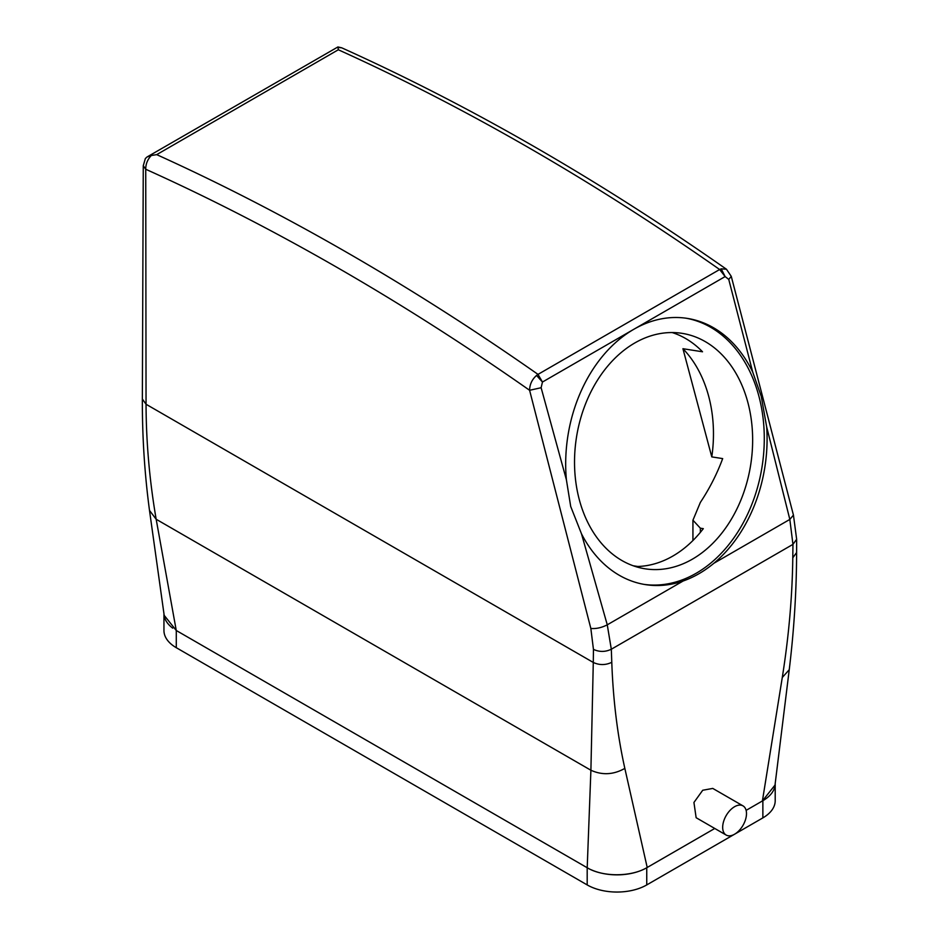 <?xml version="1.0" encoding="UTF-8"?>
<svg xmlns="http://www.w3.org/2000/svg" width="939" height="939" viewBox="0 0 939 939"><rect width="100%" height="100%" fill="white"/><g stroke="black" fill="none" stroke-linecap="round" stroke-linejoin="round"><path stroke-width="1.41" d="M724.133 819.9A16.843 9.73 -60 0 1 743.007 805.873A16.843 9.73 -60 0 1 745.038 821.026A16.843 9.73 -60 0 1 726.164 835.053A16.843 9.73 -60 0 1 724.133 819.9M726.164 835.053L696.139 817.716L693.933 802.469L702.724 790.251L712.771 788.42L743.007 805.873M536.556 375.436L542.46 382.032L538.012 374.379L536.556 375.436C532.037 379.438 529.713 384.38 529.596 390.284L590.842 628.461C596.183 628.93 601.653 627.71 607.263 624.822L683.216 580.971A134.746 99.71 98.9 0 1 645.469 584.621A134.746 99.71 98.9 0 1 581.499 533.833L607.263 624.822L611.312 649.236L611.782 662.312C613.12 699.872 617.463 735.225 624.834 768.395L647.206 867.472L714.767 828.468L646.748 867.742A42.114 24.308 0 0 1 591.206 869.784M683.216 580.971C693.991 577.192 704.203 571.288 713.875 563.271A134.746 99.71 98.9 0 0 766.67 426.928L789.828 519.42L792.95 544.374L792.786 557.813C792.305 596.418 788.807 636.313 782.281 677.489L762.409 800.955L746.118 810.369L762.867 800.697A42.114 24.308 0 0 0 775.203 783.502A42.114 24.308 0 0 0 775.203 783.419M590.842 628.461L593.448 649.377L593.284 662.453L590.901 770.238L587.204 867.742C602.85 877.237 631.489 877.014 647.206 867.472M796.612 552.343L796.612 552.531C796.518 590.889 794.065 629.952 789.241 669.718L775.004 785.086L762.409 800.955M587.204 867.742L176.262 630.492L164.184 615.35L149.501 510.44L156.167 519.255L176.262 630.492A42.114 24.308 0 0 0 176.286 630.503L587.192 867.742A42.114 24.308 0 0 0 587.204 867.742M581.499 533.833L570.701 506.461L566.393 479.747L541.122 387.725L529.596 390.284A2513.938 1451.424 60 0 0 145.733 169.255L146.05 404.251C146.179 442.422 149.559 480.756 156.167 519.255L590.901 770.238C602.228 775.379 613.543 774.769 624.834 768.395M644.072 584.387A134.746 99.71 98.9 0 0 739.416 529.443A134.746 99.71 98.9 0 0 758.865 396.058A134.746 99.71 98.9 0 0 685.893 318.18M766.67 426.928L761.271 396.434L752.738 372.149A134.746 99.71 98.9 0 0 687.289 318.391A134.746 99.71 98.9 0 0 633.79 329.307A134.746 99.71 98.9 0 0 566.393 479.747M700.341 532.378L700.341 528.188L692.947 520.206L700.341 502.447C709.567 488.526 717.009 473.902 722.678 458.596L711.785 456.894A119.171 88.184 98.9 0 0 708.675 396.27A119.171 88.184 98.9 0 0 682.935 348.709L711.785 456.894M682.935 348.709L702.525 351.785A119.171 88.184 98.9 0 0 672.16 332.547M338.38 47.49L341.726 47.819L337.923 46.95L338.322 49.767A2526.567 1458.725 60 0 1 719.65 269.516L721.211 268.836L726.457 269.235L731.27 276.371L728.746 279.399L752.738 372.149M747.855 402.42A119.171 88.184 98.9 0 0 682.078 333.345A119.171 88.184 98.9 0 0 596.934 381.07A119.171 88.184 98.9 0 0 579.316 499.712A119.171 88.184 98.9 0 0 645.093 568.799A119.171 88.184 98.9 0 0 730.237 521.063A119.171 88.184 98.9 0 0 747.855 402.42M143.268 165.733L145.733 169.255C145.698 164.043 147.552 159.466 151.308 155.498L147.012 157.001L145.357 158.538L143.268 165.733L142.352 399.005L146.05 404.251L593.284 662.453C599.446 665.293 605.62 665.246 611.782 662.312M721.211 268.836L725.131 276.571L719.65 269.516L538.012 374.379A2526.567 1458.725 -120 0 0 156.696 154.63L151.308 155.498M337.923 46.95L147.012 157.001M341.726 47.819L341.726 47.819C470.04 105.684 598.284 179.49 726.457 269.247L726.563 269.317M700.341 528.188L703.311 528.657A119.171 88.184 98.9 0 1 637.804 566.475L633.238 565.771M728.746 279.399L725.131 276.571L542.46 382.032L541.122 387.725M163.949 613.648L163.949 630.503A42.114 24.308 0 0 0 176.286 647.699L176.286 630.503M176.286 647.699L587.192 884.925A42.114 24.308 0 0 0 646.748 884.925L762.867 817.881A42.114 24.308 0 0 0 775.203 800.697L775.203 783.502M163.961 613.683A42.114 24.308 0 0 0 172.729 628.168M731.27 276.371L793.443 515.1L796.648 539.268L792.95 544.374L611.312 649.236C605.362 652.077 599.411 652.124 593.448 649.377M713.875 563.271L789.828 519.42L793.443 515.1M789.241 669.718L782.281 677.489M796.648 539.268L796.612 552.531L792.786 557.813M149.501 510.405L149.501 510.44C144.618 473.949 142.235 436.799 142.352 399.005M338.322 49.767L156.696 154.63M762.867 817.881L762.867 800.697M587.192 884.925L587.192 867.742M646.748 884.925L646.748 867.742M692.935 540.5L692.935 520.206"/></g></svg>
